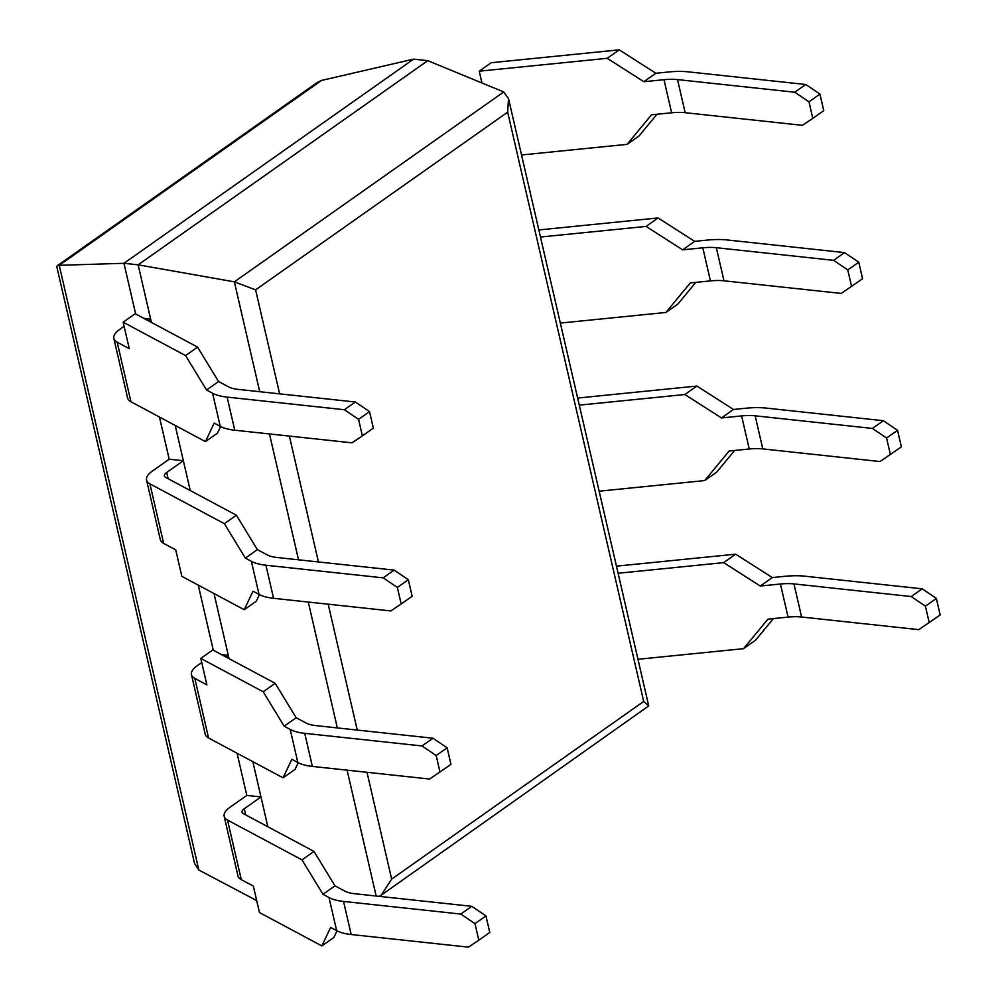 <?xml version="1.0" encoding="UTF-8"?>
<svg xmlns="http://www.w3.org/2000/svg" width="997" height="997" viewBox="0 0 997 997"><rect width="100%" height="100%" fill="white"/><g stroke="black" fill="none" stroke-linecap="round" stroke-linejoin="round"><path stroke-width="1.5" d="M279.621 393.852L255.606 289.84L234.357 281.839L503.734 91.948L427.763 60.655L413.581 59.135L123.952 263.295L138.134 264.828L234.357 281.839L259.719 391.709M427.763 60.655L138.134 264.828L151.432 322.417L150.659 319.09L148.316 320.747M175.21 425.445L190.24 490.524L183.361 460.726L166.686 472.491A11.291 4.25 -13 0 0 164.418 475.968A11.291 4.25 -13 0 0 165.689 477.401L236.389 515.212L257.363 549.634L267.184 554.88A36.951 13.896 -13 0 0 276.892 557.485L394.151 570.11L408.334 579.706L397.367 587.432L401.18 603.983L390.824 610.937L273.564 598.312L265.925 565.224L383.172 577.849L397.367 587.432M214.031 593.551L229.048 658.631L228.288 655.303L225.933 656.973M252.839 761.658L267.857 826.737L260.977 796.939L244.302 808.704A11.291 4.25 -13 0 0 242.034 812.181A11.291 4.25 -13 0 0 243.305 813.614L314.005 851.426L334.992 885.847L344.8 891.106A36.951 13.896 -13 0 0 354.521 893.698L471.768 906.323L485.95 915.919L474.983 923.658L478.809 940.196L468.44 947.15L351.181 934.525L343.541 901.438L460.801 914.062L474.983 923.658M366.996 772.301L391.659 879.117L381.228 895.181L379.259 896.365M503.734 91.948L508.532 98.666L507.66 112.163L643.701 701.439L648.723 705.901L381.228 895.181M256.69 900.59L198.839 870.02L194.577 863.552L56.817 266.797L57.19 265.8L59.234 265.327L123.952 263.295L135.654 313.98M159.445 417.008L169.191 459.206L183.361 460.726M198.253 585.114L213.283 650.206M237.062 753.221L246.807 795.419L260.977 796.939M57.19 265.8L317.345 82.415L321.508 80.445L413.581 59.135M521.531 154.971L627.113 144.353L651.49 114.817L671.629 112.786A36.951 13.896 167 0 1 685.163 112.698L802.423 125.323L812.792 118.369L808.966 101.819L794.783 92.223L677.524 79.598A36.951 13.896 -13 0 0 663.99 79.698L643.85 81.717L607.248 58.312L479.221 71.186L481.95 82.975M812.792 118.369L823.759 110.63L819.933 94.092L805.75 84.496L688.491 71.871A55.271 20.8 167 0 0 668.252 72.008L655.864 73.255L619.249 49.85L491.234 62.724L479.221 71.186M808.966 101.819L819.933 94.092M656.973 114.269L639.114 135.891L627.113 144.353M607.248 58.312L619.249 49.85M794.783 92.223L805.75 84.496M643.85 81.717L655.864 73.255M560.339 323.078L665.921 312.46L690.31 282.924L710.437 280.892A36.951 13.896 167 0 1 723.972 280.805L841.231 293.43L862.567 278.736L858.753 262.199L844.559 252.602L727.312 239.978A55.271 20.8 167 0 0 707.06 240.115L694.672 241.361L658.07 217.957L538.841 229.946M851.6 286.475L847.774 269.925L833.592 260.329L716.332 247.705A36.951 13.896 -13 0 0 702.798 247.804L682.671 249.836L646.056 226.419L658.07 217.957M540.474 237.037L646.056 226.419M847.774 269.925L858.753 262.199M695.781 282.375L677.935 303.998L665.921 312.46M833.592 260.329L844.559 252.602M682.671 249.836L694.672 241.361M599.147 491.185L704.729 480.566L729.119 451.03L749.246 448.999A36.951 13.896 167 0 1 762.792 448.912L880.039 461.536L901.375 446.843L897.562 430.305L883.367 420.709L766.12 408.085A55.271 20.8 167 0 0 745.868 408.222L733.48 409.468L696.878 386.063L577.649 398.052M890.408 454.582L886.582 438.032L872.4 428.436L755.153 415.811A36.951 13.896 -13 0 0 741.606 415.911L721.479 417.942L684.864 394.525L696.878 386.063M579.282 405.143L684.864 394.525M886.582 438.032L897.562 430.305M734.59 450.482L716.743 472.104L704.729 480.566M872.4 428.436L883.367 420.709M721.479 417.942L733.48 409.468M637.955 659.291L743.538 648.673L767.927 619.137L788.066 617.106A36.951 13.896 167 0 1 801.6 617.018L918.848 629.643L940.183 614.95L936.37 598.412L922.188 588.816L804.928 576.191A55.271 20.8 167 0 0 784.676 576.328L772.301 577.575L735.686 554.17L616.458 566.159M929.216 622.689L925.403 606.139L911.208 596.542L793.961 583.918A36.951 13.896 -13 0 0 780.427 584.018L760.287 586.049L723.672 562.632L735.686 554.17M618.103 573.25L723.672 562.632M925.403 606.139L936.37 598.412M773.398 618.589L755.552 640.211L743.538 648.673M911.208 596.542L922.188 588.816M760.287 586.049L772.301 577.575M343.541 901.438A55.271 20.8 167 0 1 329.01 897.549L322.978 894.321L302.004 859.888L227.515 820.057A29.623 11.141 167 0 1 224.175 816.306L237.934 875.865A29.623 11.141 -13 0 0 241.274 879.616L253.35 886.084L259.457 912.554L321.869 945.929L330.618 927.409L336.662 930.637A55.271 20.8 -13 0 0 351.181 934.525M224.175 816.306A29.623 11.141 167 0 1 230.12 807.171L246.807 795.419M337.011 930.824L333.87 937.467L321.869 945.929M478.809 940.196L489.776 932.469L485.95 915.919M314.005 851.426L302.004 859.888M471.768 906.323L460.801 914.062M334.992 885.847L322.978 894.321M200.783 658.406L212.797 649.944L275.197 683.319L296.184 717.74L305.992 722.987A36.951 13.896 -13 0 0 315.7 725.592L432.96 738.216L447.142 747.812L450.968 764.363L429.632 779.043L312.373 766.419L304.733 733.331A55.271 20.8 167 0 1 290.202 729.443L284.17 726.202L263.196 691.781L200.783 658.406L206.89 684.877L194.826 678.421A29.623 11.141 167 0 1 191.474 674.67A29.623 11.141 167 0 1 197.431 665.535L201.73 662.507M298.203 762.717L295.062 769.36L283.061 777.822L208.572 737.992A29.623 11.141 167 0 1 205.232 734.241L191.474 674.67M221.459 654.568L228.288 655.303M447.142 747.812L436.175 755.552L440.001 772.089M304.733 733.331L421.993 745.955L436.175 755.552M283.061 777.822L291.809 759.303L297.841 762.531A55.271 20.8 -13 0 0 312.373 766.419M275.197 683.319L263.196 691.781M432.96 738.216L421.993 745.955M296.184 717.74L284.17 726.202M265.925 565.224A55.271 20.8 167 0 1 251.394 561.323L245.362 558.096L224.375 523.674L149.899 483.844A29.623 11.141 167 0 1 146.559 480.093L160.305 539.651A29.623 11.141 -13 0 0 163.658 543.402L175.721 549.858L181.84 576.341L244.24 609.715L253.001 591.196L259.033 594.424A55.271 20.8 -13 0 0 273.564 598.312M146.559 480.093A29.623 11.141 167 0 1 152.504 470.958L169.191 459.206M259.394 594.611L256.254 601.253L244.24 609.715M401.18 603.983L412.16 596.256L408.334 579.706M236.389 515.212L224.375 523.674M394.151 570.11L383.172 577.849M257.363 549.634L245.362 558.096M123.167 322.193L135.168 313.719L197.58 347.106L218.555 381.527L228.375 386.774A36.951 13.896 -13 0 0 238.084 389.378L355.343 402.003L369.526 411.599L373.339 428.137L362.372 435.876L352.003 442.83L234.756 430.206L227.117 397.105A55.271 20.8 167 0 1 212.585 393.217L206.553 389.989L185.567 355.568L123.167 322.193L129.274 348.663L117.197 342.208A29.623 11.141 167 0 1 113.857 338.457A29.623 11.141 167 0 1 119.802 329.322L124.114 326.293M220.586 426.504L217.446 433.147L205.432 441.609L130.956 401.766A29.623 11.141 167 0 1 127.604 398.015L113.857 338.457M143.83 318.355L150.659 319.09M369.526 411.599L358.559 419.326L362.372 435.876M227.117 397.105L344.364 409.73L358.559 419.326M205.432 441.609L214.193 423.089L220.225 426.317A55.271 20.8 -13 0 0 234.756 430.206M197.58 347.106L185.567 355.568M355.343 402.003L344.364 409.73M218.555 381.527L206.553 389.989M269.477 433.944L298.527 559.816M308.285 602.051L337.347 727.922M347.093 770.158L376.156 896.029M289.379 436.088L318.429 561.959M328.187 604.194L357.25 730.066M321.508 80.445L59.234 265.327L198.839 870.02M255.606 289.84L507.66 112.163M391.659 879.117L643.701 701.439M663.99 79.698L671.629 112.786M677.524 79.598L685.163 112.698M702.798 247.804L710.437 280.892M716.332 247.705L723.972 280.805M741.606 415.911L749.246 448.999M755.153 415.811L762.792 448.912M780.427 584.018L788.066 617.106M793.961 583.918L801.6 617.018M241.274 879.616L227.515 820.057M245.736 814.91L244.302 808.704M336.662 930.637L329.01 897.549M208.572 737.992L194.826 678.421M297.841 762.531L290.202 729.443M163.658 543.402L149.899 483.844M168.119 478.697L166.686 472.491M259.033 594.424L251.394 561.323M130.956 401.766L117.197 342.208M220.225 426.317L212.585 393.217M508.532 98.666L648.723 705.901"/></g></svg>
